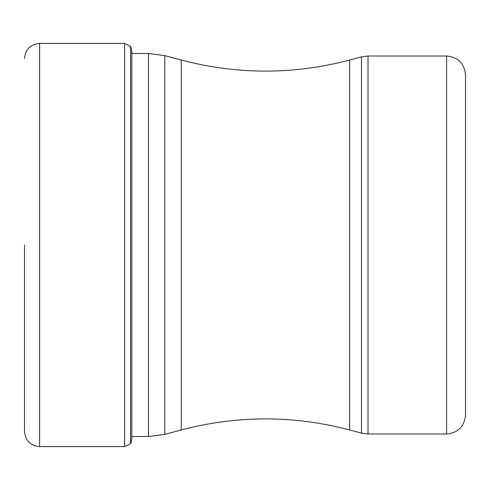 <?xml version="1.0" encoding="UTF-8"?>
<svg xmlns="http://www.w3.org/2000/svg" width="490" height="490" viewBox="0 0 490 490"><rect width="100%" height="100%" fill="white"/><g stroke="black" fill="none" stroke-linecap="round" stroke-linejoin="round"><path stroke-width="0.73" d="M24.5 245L24.5 431.482L24.5 245M130.591 46.323L130.591 443.677L130.591 46.323L124.619 43.402L39.623 43.402L39.623 446.598C30.435 445.704 25.4 440.663 24.5 431.482M446.598 56.001C458.077 57.122 464.379 63.418 465.5 74.903L465.5 415.097C464.379 426.582 458.077 432.878 446.598 433.999L446.598 56.001L368.021 56.001L368.021 433.999L446.598 433.999M130.591 443.677L124.619 446.598L124.619 43.402M130.897 443.279L131.816 438.029L131.816 51.971L132.067 53.477L148.507 53.477L164.811 55.627L164.811 434.373L181.275 429.963L181.275 60.037L164.811 55.627M131.816 436.523L148.507 436.523L148.507 53.477M181.275 60.037C237.393 74.805 293.51 74.805 349.633 60.037L349.633 429.963L361.498 433.142L361.498 56.858L368.021 56.001M39.623 43.402C30.435 44.296 25.4 49.337 24.5 58.518M124.619 446.598L39.623 446.598M130.897 46.722L131.816 51.971M148.507 436.523L164.811 434.373M181.275 429.963C237.393 415.195 293.51 415.195 349.633 429.963M349.633 60.037L361.498 56.858M361.498 433.142L368.021 433.999"/></g></svg>
